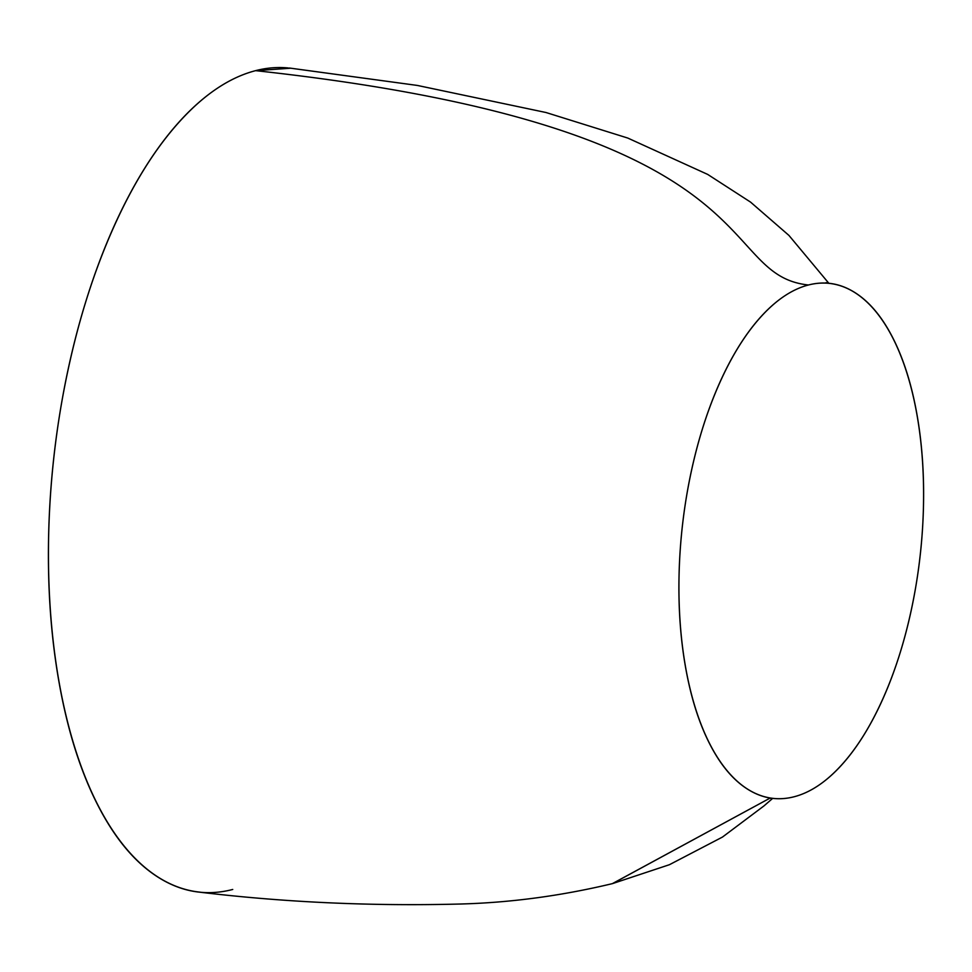 <?xml version="1.0" encoding="UTF-8"?>
<svg xmlns="http://www.w3.org/2000/svg" width="972" height="972" viewBox="0 0 972 972"><rect width="100%" height="100%" fill="white"/><g stroke="black" fill="none" stroke-linecap="round" stroke-linejoin="round"><path stroke-width="1.46" d="M290.968 68.198L255.612 70.652C781.488 128.061 712.792 274.566 808.412 285.003A259.026 119.787 -83.8 0 1 828.776 283.326A259.026 119.787 -83.8 0 1 922.367 530.882A259.026 119.787 -83.8 0 1 794.112 796.761C810.308 792.581 826.066 782.047 841.4 765.183C856.721 748.331 870.438 726.424 882.576 699.451C894.69 672.515 904.288 642.553 911.372 609.59C918.443 576.651 922.452 543.214 923.4 509.255C924.348 475.344 922.161 443.511 916.839 413.744C911.517 384.013 903.462 358.632 892.685 337.588C881.908 316.568 869.211 301.502 854.607 292.378C840.002 283.265 824.608 280.811 808.412 285.003C792.216 289.194 776.458 299.716 761.125 316.58C745.803 333.432 732.086 355.339 719.948 382.312C707.835 409.248 698.236 439.21 691.153 472.173C684.081 505.112 680.072 538.561 679.124 572.508C678.177 606.419 680.364 638.264 685.685 668.019C691.007 697.75 699.05 723.144 709.839 744.175C720.617 765.195 733.313 780.273 747.918 789.386C762.51 798.498 777.904 800.952 794.112 796.761A259.026 119.787 -83.8 0 1 773.748 798.449A259.026 119.787 -83.8 0 1 680.157 550.881A259.026 119.787 -83.8 0 1 808.412 285.003C712.792 274.566 781.488 128.061 255.612 70.652A414.449 191.654 96.2 0 0 50.41 496.06A414.449 191.654 96.2 0 0 200.159 892.162M199.017 892.102C283.958 902.32 370.733 906.293 459.331 904.045C509.936 902.757 560.99 895.941 612.494 883.609L769.751 798.267L612.348 883.645M288.186 67.955A414.449 191.654 96.2 0 0 255.612 70.652C229.696 77.359 204.472 94.199 179.954 121.172C155.423 148.169 133.468 183.222 114.076 226.342C94.673 269.487 79.315 317.419 68.004 370.138C56.68 422.881 50.265 476.389 48.746 530.663C47.239 584.962 50.738 635.907 59.256 683.486C67.773 731.09 80.652 771.707 97.905 805.338C115.158 838.982 135.472 863.1 158.825 877.667C182.189 892.247 206.829 896.184 232.733 889.465M769.557 798.291L773.032 798.413M772.679 798.377L763.943 805.934L722.475 837.062L669.429 864.703L612.494 883.609M289.328 68.016L417.365 85.439L546.021 112.521L627.754 138.048L707.689 174.413L750.554 202.103L788.924 235.406L828.824 283.277M825.957 282.694L829.481 283.362"/></g></svg>

